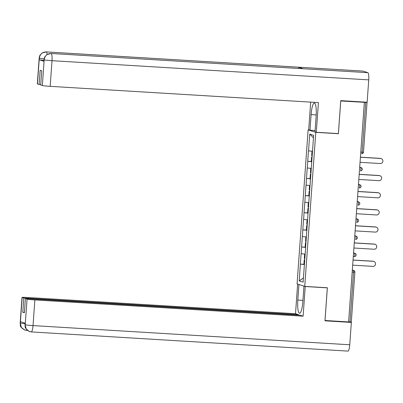 <?xml version="1.0" encoding="UTF-8"?>
<svg xmlns="http://www.w3.org/2000/svg" width="403" height="403" viewBox="0 0 403 403"><rect width="100%" height="100%" fill="white"/><g stroke="black" fill="none" stroke-linecap="round" stroke-linejoin="round"><path stroke-width="0.6" d="M308.119 129.862L297.076 283.898L304.739 286.392L315.781 132.35L308.119 129.862L309.081 129.917M303.414 277.969L299.222 280.886L303.111 282.15L305.61 248.253M299.222 280.886L300.356 264.111L304.456 264.358M305.121 254.112L301.106 253.673L300.356 264.111M301.172 253.694L301.585 246.968L305.686 247.22M306.351 236.974L302.336 236.531L301.585 246.968M302.401 236.556L302.814 229.831L306.915 230.078M307.58 219.831L303.565 219.393L302.814 229.831M303.63 219.413L304.043 212.688L308.144 212.94M308.809 202.694L304.789 202.251L304.043 212.688M304.859 202.276L305.273 195.551L309.368 195.798M310.038 185.551L306.018 185.113L305.273 195.551M306.089 185.133L306.502 178.413L310.597 178.66M311.267 168.414L307.247 167.97L306.502 178.413M307.318 167.996L307.731 161.271L311.826 161.517M312.491 151.271L308.476 150.833L307.731 161.271M308.542 150.853L309.746 134.098L313.635 135.363L305.539 248.253M305.67 247.417L301.651 246.994M306.9 230.279L302.88 229.851M308.129 213.137L304.109 212.713M309.358 195.999L305.338 195.571M310.587 178.856L306.567 178.433M311.811 161.719L307.796 161.291M360.786 152.092L362.166 152.173L365.733 102.402L367.047 102.412L366.398 102.191M365.733 102.402L340.721 100.967M313.453 137.851L309.746 134.098M324.984 320.491L348.61 321.932L364.347 102.407M351.28 321.916L348.615 321.846M325.014 320.501L327.362 287.762L304.739 286.392M337.956 133.574L338.404 133.72L340.752 100.977M338.404 133.72L315.781 132.35M304.441 264.559L300.426 264.131M360.05 162.313L380.231 163.537A2.539 2.478 108 0 0 381.198 158.596A2.539 2.478 108 0 0 380.593 158.48L360.413 157.261M380.593 158.48L380.261 158.374A2.539 2.478 -72 0 1 380.86 158.485L381.198 158.596M312.486 151.392L311.993 151.402L311.685 155.634L312.244 155.689M312.481 151.452L311.993 151.402M311.841 161.346L311.282 161.291L311.584 157.059L312.149 157.049M312.144 157.12L311.584 157.059M380.261 158.374L360.418 157.17M358.821 179.451L379.001 180.675A2.539 2.478 108 0 0 379.969 175.733A2.539 2.478 108 0 0 379.364 175.622L359.184 174.398M379.364 175.622L379.032 175.512A2.539 2.478 -72 0 1 379.631 175.627L379.969 175.733M311.257 168.535L310.763 168.54L310.461 172.771L311.015 172.827M311.252 168.59L310.763 168.54M310.612 178.489L310.053 178.428L310.355 174.202L310.92 174.192M310.915 174.257L310.355 174.202M379.032 175.512L359.189 174.313M357.592 196.593L377.777 197.818A2.539 2.478 108 0 0 378.739 192.876A2.539 2.478 108 0 0 378.14 192.76L357.955 191.541M378.14 192.76L377.802 192.654A2.539 2.478 -72 0 1 378.407 192.765L378.739 192.876M310.028 185.672L309.534 185.682L309.232 189.914L309.786 189.969M310.023 185.733L309.534 185.682M309.383 195.626L308.824 195.571L309.126 191.339L309.69 191.329M309.685 191.395L309.126 191.339M377.802 192.654L357.965 191.45M356.363 213.731L376.548 214.955A2.539 2.478 108 0 0 377.51 210.013A2.539 2.478 108 0 0 376.911 209.903L356.726 208.678M376.911 209.903L376.573 209.792A2.539 2.478 -72 0 1 377.178 209.908L377.51 210.013M308.799 202.815L308.305 202.82L308.003 207.051L308.562 207.107M308.794 202.87L308.305 202.82M308.154 212.769L307.595 212.708L307.897 208.482L308.461 208.472M308.456 208.537L307.897 208.482M376.573 209.792L356.736 208.593M355.139 230.874L375.319 232.098A2.539 2.478 108 0 0 376.281 227.156A2.539 2.478 108 0 0 375.682 227.04L355.496 225.821M375.682 227.04L375.344 226.934A2.539 2.478 -72 0 1 375.949 227.045L376.281 227.156M307.57 219.952L307.076 219.962L306.774 224.189L307.333 224.249M307.565 220.013L307.076 219.962M306.925 229.906L306.366 229.851L306.673 225.62L307.232 225.609M307.227 225.675L306.673 225.62M375.344 226.934L355.506 225.73M353.91 248.011L374.09 249.235A2.539 2.478 108 0 0 375.052 244.294A2.539 2.478 108 0 0 374.452 244.183L354.272 242.959M374.452 244.183L374.115 244.072A2.539 2.478 -72 0 1 374.719 244.188L375.052 244.294M306.34 237.095L305.847 237.1L305.545 241.332L306.104 241.387M306.335 237.15L305.847 237.1M305.696 247.049L305.136 246.989L305.444 242.762L306.003 242.752M305.998 242.818L305.444 242.762M374.115 244.072L354.277 242.873M303.086 68.752A6.786 1.4 93.5 0 1 303.147 68.747A6.786 1.4 93.5 0 1 303.212 68.757L367.848 72.676A6.786 1.4 93.5 0 1 368.74 79.88L367.138 102.236L340.742 100.639L338.379 133.6L316.295 132.26L315.01 131.841L316.128 116.24A12.407 2.564 -86.5 0 0 314.365 103.037A12.407 2.564 -86.5 0 0 311.101 114.608L309.983 130.209L308.698 129.796L310.678 102.125M316.295 132.26L318.42 102.594L50.179 86.343A6.619 0.348 -175.9 0 1 42.37 85.517L40.708 84.978L41.721 70.802L40.134 70.288L39.121 84.459L37.454 83.92A6.619 0.348 -175.9 0 1 37.318 83.839L39.156 58.183A6.619 0.348 4.1 0 0 39.293 58.264L37.454 83.92M315.106 130.522L309.983 130.209M362.851 71.089A6.786 1.4 93.5 0 1 362.927 71.084A6.786 1.4 93.5 0 1 362.997 71.099L298.361 67.185A6.786 1.4 93.5 0 1 299.016 68.495M367.848 72.676L362.997 71.099M303.147 68.747L51.06 53.473A6.786 1.4 93.5 0 1 51.126 53.483L303.212 68.757L298.361 67.185L46.274 51.911C42.32 52.058 40.008 54.123 39.338 58.113L39.293 58.264M43.972 60.369A6.619 0.348 -175.9 0 1 39.242 59.765L44.048 61.327A6.619 0.348 -175.9 0 1 43.912 61.246L44.018 59.76L44.048 61.327M39.121 84.459L40.738 84.559M368.74 79.88L52.017 60.687A6.786 1.4 93.5 0 0 51.126 53.483C47.166 53.639 44.859 55.705 44.199 59.679M302.93 300.381L297.807 300.074A12.407 2.564 -86.5 0 0 299.57 313.277A12.407 2.564 -86.5 0 0 302.834 301.706L303.953 286.135M297.807 300.074L298.92 284.503M297.636 284.085L295.515 313.72L298.517 314.698L23.807 298.054L22.145 297.51L20.316 323.332L20.467 321.7L25.273 323.261L25.177 324.909L27.061 299.107A6.619 0.348 4.1 0 0 34.865 299.933L33.026 325.589L349.749 344.777L351.356 322.42L324.959 320.823L327.322 287.858L305.237 286.523L303.111 316.189L34.865 299.933M298.487 315.111L298.517 314.698M24.412 312.325L22.795 312.224L24.381 312.738L25.394 298.568L300.104 315.211L303.111 316.189M304.854 286.397L305.237 286.523M326.939 287.737L327.322 287.858M295.515 313.72L27.268 297.469A6.619 0.348 4.1 0 0 22.009 297.429A6.619 0.348 4.1 0 0 22.145 297.51M349.749 344.777A6.786 1.4 93.5 0 1 347.965 351.104L31.243 331.916A6.786 1.4 93.5 0 1 31.167 331.901L29.379 331.528L26.195 328.954L25.177 324.919M349.799 321.916L351.356 322.42M25.394 298.568L27.061 299.107M22.795 312.224L23.807 298.054M25.092 323.785L20.362 323.186M26.905 329.926A6.786 1.4 93.5 0 1 26.381 330.334A6.786 1.4 93.5 0 1 26.316 330.324L24.749 330.027L21.399 327.473L20.316 323.347M352.68 265.154L372.861 266.378A2.539 2.478 108 0 0 373.828 261.436A2.539 2.478 108 0 0 373.223 261.32L353.043 260.096M373.223 261.32L372.886 261.215A2.539 2.478 -72 0 1 373.49 261.325L373.828 261.436M305.111 254.233L304.618 254.243L304.315 258.469L304.875 258.53M305.111 254.293L304.618 254.243M304.466 264.187L303.912 264.131L304.215 259.9L304.774 259.89M304.774 259.955L304.215 259.9M372.886 261.215L353.048 260.011M367.047 102.412L363.481 152.183A1.652 1.652 0 0 1 361.733 153.719A1.652 0.343 93.5 0 1 361.713 153.714L361.733 153.719A1.652 0.343 93.5 0 0 362.166 152.173L363.446 152.163M349.995 321.926L353.567 272.156L352.182 272.07M352.333 270.015L353.743 270.473A1.652 1.617 108 0 1 354.847 272.146L353.567 272.156A1.652 0.343 -86.5 0 0 353.35 270.398L352.328 270.065M359.678 167.497L360.72 167.557L359.698 167.225M362.216 169.305A1.652 1.617 108 0 0 360.72 167.557A1.652 0.343 -86.5 0 1 360.937 169.315A1.652 0.343 93.5 0 1 360.504 170.857A1.652 0.343 93.5 0 1 360.484 170.852L360.504 170.857A1.652 1.652 0 0 0 361.113 167.633L359.703 167.174M358.453 184.634L359.491 184.7L358.469 184.367M357.224 201.777L358.262 201.838L357.239 201.505M355.995 218.915L357.033 218.98L356.015 218.648M356.796 222.275L356.816 222.28A1.652 0.343 93.5 0 1 356.796 222.275A1.652 1.652 0 0 0 357.426 219.051A1.652 1.617 108 0 0 357.033 218.98A1.652 0.343 -86.5 0 1 357.249 220.733A1.652 0.343 93.5 0 1 356.816 222.28M354.766 236.057L355.804 236.118L354.786 235.785M353.537 253.195L354.58 253.26L353.557 252.928M354.343 256.555L353.3 256.489L354.358 256.56A1.652 0.343 93.5 0 1 354.343 256.555M352.308 270.337L353.35 270.398A1.652 1.617 108 0 1 353.743 270.473A1.652 1.652 0 0 1 354.882 272.166L351.315 321.937M360.987 186.443A1.652 1.617 108 0 0 359.491 184.7A1.652 0.343 -86.5 0 1 359.708 186.453A1.652 0.343 93.5 0 1 359.275 188A1.652 1.652 0 0 0 359.884 184.77L358.474 184.312M359.763 203.586A1.652 1.617 108 0 0 358.262 201.838A1.652 0.343 -86.5 0 1 358.479 203.596A1.652 0.343 93.5 0 1 358.045 205.137A1.652 1.652 0 0 0 358.655 201.913L357.244 201.455M358.534 220.723A1.652 1.617 108 0 0 357.426 219.051L356.015 218.592M357.305 237.866A1.652 1.617 108 0 0 355.804 236.118A1.652 0.343 -86.5 0 1 356.02 237.876A1.652 0.343 93.5 0 1 355.587 239.417A1.652 1.652 0 0 0 356.197 236.193L354.786 235.735M356.076 255.003A1.652 1.617 108 0 0 354.58 253.26A1.652 0.343 -86.5 0 1 354.796 255.013A1.652 0.343 93.5 0 1 354.358 256.56A1.652 1.652 0 0 0 354.967 253.331L353.562 252.872M39.242 59.765L39.338 58.118M42.37 85.517L44.154 59.846M44.209 59.861A6.619 0.348 -175.9 0 0 52.017 60.687L50.179 86.343M316.209 114.92L311.101 114.608M46.118 51.901A6.786 1.4 93.5 0 1 46.199 51.896A6.786 1.4 93.5 0 1 46.274 51.911A6.786 1.4 93.5 0 1 47.126 54.486M44.134 58.888L39.348 58.284M25.223 324.763A6.619 0.348 -175.9 0 0 33.026 325.589A6.786 1.4 93.5 0 1 31.243 331.916L29.605 331.604M24.749 330.027C21.601 328.118 20.14 326.556 20.367 325.347L20.165 323.085A6.619 0.348 4.1 0 0 20.306 323.166M29.379 331.528C23.772 328.072 25.535 326.032 25.051 325.972L25.167 324.742M362.927 71.084L46.199 51.896L42.053 53.045L40.194 54.979C39.66 55.664 39.313 56.732 39.156 58.183M44.018 59.76C44.164 58.334 44.516 57.261 45.06 56.546L46.929 54.617L51.06 53.473M27.419 330.4L24.976 330.097M22.009 297.429L20.165 323.085M25.026 324.662L25.132 323.216"/></g></svg>
